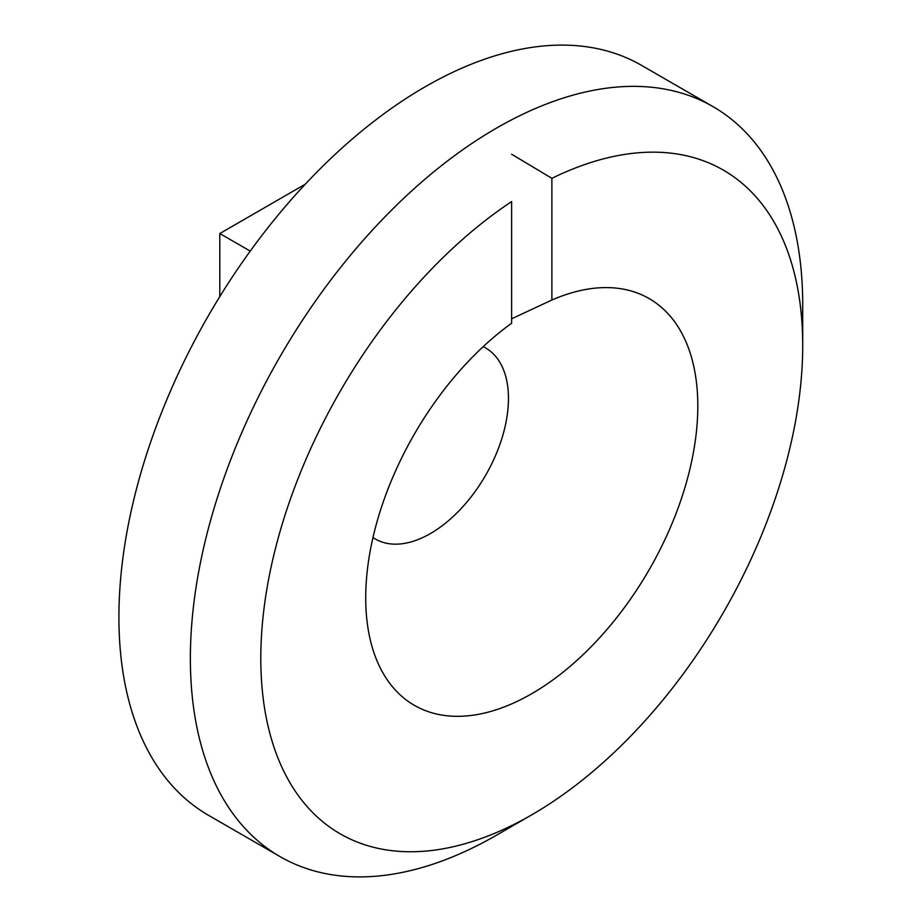<?xml version="1.0" encoding="UTF-8"?>
<svg xmlns="http://www.w3.org/2000/svg" width="922" height="922" viewBox="0 0 922 922"><rect width="100%" height="100%" fill="white"/><g stroke="black" fill="none" stroke-linecap="round" stroke-linejoin="round"><path stroke-width="1.38" d="M496.543 835.159A432.994 249.989 -60 0 1 496.543 835.171L531.764 814.829A383.183 221.234 120 0 0 802.716 345.531A383.183 221.234 120 0 0 551.886 178.338L551.886 300.019A234.822 135.569 -60 0 1 552.197 299.892A234.822 135.569 -60 0 1 697.493 418.104A234.822 135.569 -60 0 1 531.764 693.69A234.822 135.569 -60 0 1 366.979 620.702A234.822 135.569 -60 0 1 511.629 323.265L511.629 201.572A383.183 221.234 120 0 0 260.995 669.914A383.183 221.234 120 0 0 531.764 814.829L496.543 835.171A432.994 249.989 -60 0 1 280.046 856.607A432.994 249.989 -60 0 1 213.674 509.647A432.994 249.989 -60 0 1 496.543 128.089A432.994 249.989 -60 0 1 713.04 106.641A432.994 249.989 -60 0 1 802.716 304.859A432.994 249.989 -60 0 1 802.175 326.123M713.04 106.641L641.585 65.393A432.994 249.989 120 0 0 425.088 86.829A432.994 249.989 120 0 0 142.219 468.399A432.994 249.989 120 0 0 208.591 815.359L280.046 856.607M372.984 537.526A110.294 63.676 120 0 0 375.323 539.001A110.294 63.676 120 0 0 430.47 533.538A110.294 63.676 120 0 0 502.525 436.337A110.294 63.676 120 0 0 485.617 347.963A110.294 63.676 120 0 0 483.174 346.672M551.886 300.019L511.629 318.816M511.629 154.228L551.886 178.338M305.309 184.17L219.805 233.543L219.805 296.607M250.242 251.107L219.805 233.543M802.716 345.531L802.716 304.859"/></g></svg>
